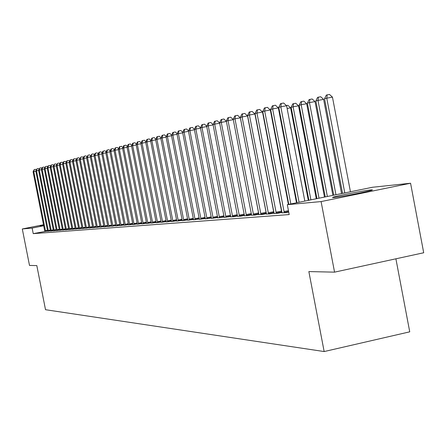 <?xml version="1.0" encoding="UTF-8"?>
<svg xmlns="http://www.w3.org/2000/svg" width="446" height="446" viewBox="0 0 446 446"><rect width="100%" height="100%" fill="white"/><g stroke="black" fill="none" stroke-linecap="round" stroke-linejoin="round"><path stroke-width="0.67" d="M333.859 197.506L332.51 197.539L333.056 197.21C336.713 195.844 364.454 190.498 370.888 189.918L372.416 189.868L371.774 190.23C367.878 191.635 339.74 197.037 333.859 197.506M43.608 225.224L40.034 225.76L43.546 224.923M372.449 187.27L410.571 183.228L321.092 201.581L287.308 204.675L372.449 187.27M321.092 201.581L334.556 272.149L423.7 252.759L410.571 183.228M395.897 258.808L409.735 331.835L324.158 351.554L45.514 309.708L36.817 265.593L29.497 265.431L22.3 228.965L43.513 224.734M274.128 213.433L277.585 213.322L282.028 212.407M258.903 214.632L262.181 214.526L266.39 213.662M266.373 213.511L247.536 115.932L242.106 116.958L260.971 214.621M244.475 215.769L247.58 215.669L251.572 214.849M230.772 216.845L233.726 216.75L237.512 215.975M217.748 217.871L224.154 217.046M205.35 218.847L211.449 218.061M193.536 219.778L199.351 219.025M182.263 220.664L187.811 219.945M171.498 221.506L176.8 220.826M161.207 222.32L166.274 221.668M151.356 223.089L156.206 222.47M141.923 223.836L146.567 223.24M132.875 224.544L137.329 223.976M124.194 225.224L128.47 224.678M115.854 225.882L119.963 225.358M107.837 226.512L111.79 226.005M100.133 227.12L103.929 226.629M92.707 227.7L96.364 227.231L82.973 158.653L83.87 158.419L97.418 227.404M85.56 228.263L89.083 227.811L75.926 160.499L76.79 160.27L90.098 227.978M78.669 228.804L82.064 228.369L69.136 162.277L69.972 162.06L83.045 228.525M72.023 229.328L75.296 228.91L62.585 163.994L63.393 163.782L76.244 229.06M65.607 229.829L68.768 229.428M59.407 230.314L62.462 229.924L50.169 167.244L50.922 167.049L63.343 230.069M53.42 230.788L56.369 230.409M47.627 231.24L50.482 230.877M44.806 231.519L33.233 233.637L289.203 214.571L287.308 204.675M44.801 231.463L47.611 231.106M50.498 231.017L53.403 230.643L41.406 169.541L42.119 169.357L54.239 230.777M56.386 230.554L59.39 230.169L47.198 168.025L47.939 167.83L60.255 230.309M62.479 230.075L65.59 229.679M68.784 229.578L72.007 229.172L59.402 164.825L60.193 164.619L72.932 229.316M75.313 229.066L78.652 228.642L65.83 163.141L66.649 162.929L79.611 228.798M82.081 228.536L85.543 228.096L72.497 161.396L73.35 161.173L86.541 228.252M89.1 227.984L92.69 227.527M96.386 227.41L100.11 226.936M103.946 226.819L107.82 226.323M111.807 226.2L115.837 225.687M119.98 225.559L124.172 225.024M128.487 224.89L132.852 224.332M137.351 224.193L141.9 223.608M146.589 223.468L151.333 222.855M156.228 222.71L161.184 222.075M166.297 221.918L171.476 221.249M176.822 221.088L182.241 220.391M187.833 220.224L193.514 219.493M199.373 219.315L205.327 218.551M211.476 218.362L217.726 217.559M224.182 217.364L230.749 216.516M237.534 216.316L240.561 216.215L244.453 215.418M280.88 207.819L281.175 207.791M251.594 215.206L254.783 215.106L258.881 214.264M266.413 214.041L269.774 213.929L274.1 213.043M282.056 212.809L285.607 212.692L288.718 212.056M33.233 233.637L32.134 228.068L22.3 228.965M334.556 272.149L308.855 271.581L324.158 351.554M43.714 225.754L32.134 228.068M35.836 171.153L33.757 171.548L45.581 231.457M33.076 171.727L34.225 169.58L33.757 171.548L33.076 171.727L44.784 231.312M34.225 169.58L35.608 169.318L36.254 169.954M38.612 170.422L36.5 170.829L48.419 231.234M35.808 171.008L36.973 168.844L36.5 170.829L35.808 171.008L47.633 231.296M36.973 168.844L38.362 168.582L39.031 169.235M41.439 169.686L39.287 170.099L51.307 231.006M38.585 170.283L39.761 168.097L39.287 170.099L38.585 170.283L50.504 231.073M39.761 168.097L41.16 167.83L41.846 168.504M41.406 169.541L42.314 167.417L44.009 167.072L44.717 167.763M44.31 168.939L42.119 169.357L42.599 167.339M47.231 168.175L45.007 168.599L57.222 230.549M44.282 168.789L45.486 166.564L45.007 168.599L44.282 168.789L56.391 230.61M45.486 166.564L46.908 166.297L47.633 167.01M47.198 168.025L48.123 165.862L49.852 165.511L50.599 166.241M50.203 167.401L47.939 167.83L48.419 165.784M50.169 167.244L51.106 165.065L52.851 164.708L53.62 165.46M53.225 166.609L50.922 167.049L51.407 164.981M56.302 165.806L53.96 166.252L66.482 229.824M53.197 166.453L54.445 164.167L53.96 166.252L53.197 166.453L65.612 229.891M54.445 164.167L55.901 163.894L56.692 164.663M59.435 164.992L57.049 165.444L69.682 229.573M56.268 165.65L57.534 163.342L57.049 165.444L56.268 165.65L68.79 229.64M57.534 163.342L59.006 163.063L59.82 163.855M59.402 164.825L60.361 162.584L62.161 162.221L62.998 163.035M62.618 164.156L60.193 164.619L60.678 162.5M62.585 163.994L63.561 161.731L65.378 161.357L66.237 162.199M65.863 163.308L63.393 163.782L63.884 161.642M65.83 163.141L66.816 160.861L68.651 160.482L69.537 161.346M69.169 162.45L66.649 162.929L67.145 160.772M69.136 162.277L70.128 159.975L71.984 159.596L72.893 160.482M72.531 161.569L69.972 162.06L70.462 159.885M72.497 161.396L73.501 159.071L75.38 158.687L76.316 159.596M75.959 160.677L73.35 161.173L73.841 158.977M75.926 160.499L76.941 158.152L78.836 157.761L79.801 158.698M79.449 159.763L76.79 160.27L77.286 158.057M83.006 158.837L80.297 159.35L93.727 227.694M79.416 159.584L80.793 157.12L80.297 159.35L79.416 159.584L92.718 227.772M80.793 157.12L82.354 156.819L83.346 157.784M82.973 158.653L84.01 156.256L85.944 155.86L86.964 156.853M86.63 157.89L83.87 158.419L84.372 156.161M90.326 156.925L87.511 157.46L101.186 227.109M86.596 157.7L88.013 155.186L87.511 157.46L86.596 157.7L100.138 227.192M88.013 155.186L89.601 154.885L90.649 155.899M94.089 155.944L91.224 156.49L105.022 226.808M90.287 156.736L91.725 154.193L91.224 156.49L90.287 156.736L103.957 226.891M91.725 154.193L93.326 153.887L94.407 154.935M97.93 154.94L95.004 155.498L108.936 226.501M94.05 155.749L95.126 153.285L95.511 153.179L95.004 155.498L94.05 155.749L107.848 226.59M95.511 153.179L97.128 152.872L98.237 153.948M101.85 153.92L98.861 154.489L112.927 226.194M97.891 154.74L98.979 152.253L99.369 152.147L98.861 154.489L97.891 154.74L111.818 226.278M99.369 152.147L101.002 151.841L102.145 152.939M105.841 152.878L102.797 153.457L116.991 225.877M101.805 153.714L102.909 151.2L103.305 151.094L102.797 153.457L101.805 153.714L115.86 225.96M103.305 151.094L104.955 150.781L106.131 151.919M109.917 151.813L106.811 152.404L121.145 225.548M105.802 152.671L106.917 150.129L107.319 150.023L106.811 152.404L105.802 152.671L119.991 225.643M107.319 150.023L108.986 149.705L110.195 150.871M114.076 150.731L110.909 151.333L125.376 225.219M109.878 151.601L111.004 149.036L111.416 148.925L110.909 151.333L109.878 151.601L124.2 225.308M111.416 148.925L113.094 148.607L114.343 149.806M118.318 149.622L115.085 150.235L129.697 224.879M114.031 150.514L115.174 147.921L115.598 147.804L115.085 150.235L114.031 150.514L128.498 224.974M115.598 147.804L117.292 147.487L118.58 148.719M122.656 148.496L119.35 149.12L134.107 224.539M118.279 149.399L119.433 146.779L119.862 146.662L119.35 149.12L118.279 149.399L132.88 224.633M119.862 146.662L121.574 146.338L122.901 147.609M127.077 147.342L123.704 147.977L138.611 224.182M122.611 148.267L123.782 145.619L124.222 145.496L123.704 147.977L122.611 148.267L137.357 224.282M124.222 145.496L125.95 145.173L127.311 146.478M131.598 146.16L128.153 146.812L143.211 223.825M127.032 147.108L128.219 144.426L128.665 144.309L128.153 146.812L127.032 147.108L141.928 223.925M128.665 144.309L130.41 143.98L131.821 145.318M136.214 144.956L132.696 145.625L147.905 223.457M131.548 145.926L132.752 143.216L133.209 143.094L132.696 145.625L131.548 145.926L146.595 223.558M133.209 143.094L134.971 142.759L136.42 144.142M140.93 143.729L137.335 144.409L152.699 223.084M136.164 144.716L137.385 141.979L137.853 141.85L137.335 144.409L136.164 144.716L151.367 223.19M137.853 141.85L139.631 141.516L141.126 142.932M145.747 142.469L142.073 143.166L157.6 222.699M140.88 143.478L142.112 140.713L142.592 140.585L142.073 143.166L140.88 143.478L156.234 222.805M142.592 140.585L144.393 140.245L145.926 141.705M150.676 141.187L146.918 141.895L162.612 222.309M145.697 142.218L146.951 139.414L147.442 139.286L146.918 141.895L145.697 142.218L161.212 222.415M147.442 139.286L149.254 138.94L150.843 140.445M155.715 139.871L151.874 140.596L167.729 221.907M150.625 140.925L151.896 138.093L152.393 137.959L151.874 140.596L150.625 140.925L166.302 222.019M152.393 137.959L154.227 137.613L155.86 139.158M160.867 138.528L156.942 139.269L172.964 221.5M155.66 139.604L156.947 136.744L157.46 136.604L156.942 139.269L155.66 139.604L171.509 221.612M157.46 136.604L159.317 136.253L161 137.847M166.141 137.156L162.121 137.914L178.322 221.082M160.816 138.254L162.121 135.355L162.639 135.216L162.121 137.914L160.816 138.254L176.828 221.199M162.639 135.216L164.513 134.865L166.252 136.504M171.532 135.746L167.423 136.526L183.802 220.653M166.085 136.877L167.406 133.945L167.941 133.8L167.423 136.526L166.085 136.877L182.275 220.77M167.941 133.8L169.837 133.443L171.626 135.132M177.056 134.307L172.847 135.105L189.405 220.213M171.476 135.461L172.819 132.495L173.366 132.351L172.847 135.105L171.476 135.461L187.844 220.335M173.366 132.351L175.284 131.988L177.129 133.728M182.709 132.836L178.4 133.649L195.142 219.766M176.995 134.017L178.361 131.012L178.918 130.862L178.4 133.649L176.995 134.017L193.547 219.889M178.918 130.862L180.853 130.5L182.76 132.289M188.496 131.325L184.081 132.161L201.018 219.304M182.648 132.534L184.031 129.496L184.605 129.34L184.081 132.161L182.648 132.534L199.384 219.432M184.605 129.34L186.562 128.972L188.53 130.817M194.428 129.78L189.907 130.633L207.039 218.835M188.435 131.018L189.84 127.941L190.431 127.785L189.907 130.633L188.435 131.018L205.361 218.969M190.431 127.785L192.404 127.411L194.439 129.312M200.505 128.197L195.872 129.072L213.199 218.356M194.367 129.463L195.788 126.346L196.396 126.185L195.872 129.072L194.367 129.463L211.482 218.49M196.396 126.185L198.392 125.811L200.488 127.768M206.732 126.575L201.982 127.467L219.521 217.86M200.444 127.874L201.887 124.718L202.506 124.551L201.982 127.467L200.444 127.874L217.76 217.999M202.506 124.551L204.53 124.172L206.693 126.19M213.121 124.908L208.254 125.828L225.994 217.353M206.671 126.24L208.137 123.046L208.773 122.873L208.254 125.828L206.671 126.24L224.187 217.497M208.773 122.873L210.819 122.488L213.054 124.568L214.677 124.144L232.634 216.834M230.783 216.979L213.054 124.568L214.548 121.329L215.201 121.156L217.269 120.766L219.627 122.951M219.672 123.202L214.677 124.144L215.201 121.156M255.073 114.773L255.224 114.455M226.395 121.451L221.272 122.416L239.446 216.304M219.605 122.851L221.121 119.567L221.79 119.389L221.272 122.416L219.605 122.851L237.545 216.449M221.79 119.389L223.881 118.998L226.367 121.295M263.296 114.494L263.001 114.55M262.527 112.069L262.766 111.729M263.095 113.451L262.956 114.327M233.297 119.651L228.034 120.643L246.432 215.758M226.328 121.089L227.867 117.766L228.553 117.582L228.034 120.643L226.328 121.089L244.486 215.909M228.553 117.582L230.671 117.181L233.286 119.6M271.207 112.509L270.817 112.582M270.125 109.805L270.666 109.666M270.644 109.671L270.471 110.775M253.283 214.03L258.619 212.937L240.338 117.816L234.975 118.826L253.607 215.195M233.225 119.283L234.791 115.91L235.494 115.726L234.975 118.826L233.225 119.283L251.605 215.351M258.619 212.937L258.797 213.651M235.494 115.726L237.64 115.319L240.338 117.816M279.347 110.463L278.856 110.558M278.153 107.709L278.795 107.586M240.305 117.426L241.899 114.009L242.618 113.819L242.106 116.958L240.305 117.426L258.914 214.782M242.618 113.819L244.793 113.412L247.536 115.932M308.303 200.382L290.619 107.82L287.129 108.478M286.449 105.585L287.871 105.317L290.619 107.82M268.202 212.837L273.671 211.711L254.922 114.003L249.425 115.04L268.531 214.03M247.58 115.525L249.202 112.058L249.944 111.857L249.425 115.04L247.58 115.525L266.424 214.191M273.671 211.711L274.05 213.054M249.944 111.857L252.141 111.444L254.922 114.003M316.281 198.754L298.536 105.797L293.122 106.817L291.138 107.324L308.894 200.265M310.89 199.858L293.122 106.817L293.579 103.667L295.743 103.26L298.536 105.797M291.138 107.324L292.782 103.873L293.579 103.667M275.968 212.212L281.504 211.075L262.516 112.018L256.952 113.067L276.303 213.422M255.051 113.563L256.701 110.05L257.465 109.844L256.952 113.067L255.051 113.563L274.134 213.589M281.504 211.075L281.889 212.435M257.465 109.844L259.689 109.426L262.516 112.018M324.471 197.076L306.67 103.712L301.184 104.743L299.149 105.267L316.967 198.615M319.018 198.197L301.184 104.743L301.641 101.56L303.832 101.147L306.67 103.712M299.149 105.267L300.821 101.772L301.641 101.56M288.411 204.452L270.321 109.984L264.684 111.043L284.292 212.798M262.733 111.55L264.411 107.988L265.192 107.776L264.684 111.043L262.733 111.55L282.062 212.971M265.192 107.776L267.449 107.358L270.321 109.984M332.894 195.359L315.027 101.576L309.474 102.619L307.383 103.154L325.257 196.92M327.37 196.485L309.474 102.619L309.925 99.391L312.144 98.973L315.027 101.576M307.383 103.154L309.084 99.609L309.925 99.391M296.506 202.796L278.349 107.882L272.64 108.958L290.825 203.956M270.627 109.482L272.339 105.864L273.142 105.652L272.64 108.958L270.627 109.482L288.802 204.374M273.142 105.652L275.427 105.223L278.349 107.882M341.547 193.586L323.618 99.374L317.998 100.434L315.846 100.986L333.786 195.175M335.955 194.729L317.998 100.434L318.438 97.161L320.685 96.743L323.618 99.374M315.846 100.986L317.58 97.39L318.438 97.161M304.83 201.096L286.6 105.73L280.818 106.811L299.076 202.272M278.75 107.358L280.495 103.684L281.32 103.461L280.818 106.811L278.75 107.358L296.991 202.696M281.32 103.461L283.634 103.032L286.6 105.73M350.45 191.769L332.454 97.116L326.762 98.187L324.549 98.75L342.556 193.38M344.786 192.928L326.762 98.187L327.202 94.87L329.477 94.446L332.454 97.116M324.549 98.75L326.316 95.104L327.202 94.87M45.403 230.733L47.477 230.314M45.525 231.251L47.577 230.838M48.24 230.504L50.348 230.08M48.363 231.028L50.448 230.61M51.123 230.27L53.264 229.841M51.245 230.799L53.364 230.376M54.055 230.036L56.235 229.595M54.178 230.571L56.335 230.136M57.038 229.796L59.251 229.35M57.16 230.337L59.351 229.896M60.065 229.551L62.323 229.099M60.199 230.097L62.423 229.645M63.154 229.305L65.445 228.843M63.282 229.852L65.551 229.395M66.292 229.054L68.628 228.581M66.421 229.606L68.729 229.144M69.487 228.798L71.862 228.319M69.615 229.355L71.968 228.882M72.737 228.536L75.157 228.045M72.871 229.099L75.257 228.614M76.043 228.268L78.507 227.772M76.177 228.837L78.613 228.346M79.41 228.001L81.919 227.493M79.55 228.569L82.025 228.073M82.839 227.722L85.392 227.209M82.978 228.302L85.504 227.794M86.334 227.443L88.932 226.919M86.474 228.029L89.044 227.51M89.891 227.159L92.539 226.624M90.031 227.744L92.651 227.22M93.515 226.863L96.213 226.323M93.66 227.46L96.325 226.919M97.206 226.568L99.96 226.016M97.351 227.17L100.071 226.618M100.969 226.267L103.773 225.704M101.114 226.875L103.89 226.312M104.804 225.96L107.664 225.381M104.955 226.568L107.781 225.999M108.713 225.643L111.628 225.057M108.863 226.261L111.745 225.682M112.704 225.325L115.676 224.723M112.855 225.949L115.793 225.353M116.768 224.996L119.801 224.383M116.919 225.626L119.918 225.024M120.916 224.667L124.01 224.037M121.072 225.302L124.127 224.684M125.148 224.327L128.303 223.686M125.304 224.968L128.426 224.338M129.463 223.976L132.685 223.329M129.624 224.628L132.808 223.981M133.872 223.624L137.162 222.961M134.034 224.282L137.284 223.619M138.371 223.262L141.728 222.582M138.533 223.925L141.856 223.251M142.965 222.894L146.394 222.197M143.127 223.563L146.522 222.877M147.659 222.515L151.161 221.807M147.821 223.195L151.289 222.493M152.448 222.13L156.028 221.406M152.621 222.816L156.161 222.097M157.349 221.74L161.006 220.999M157.516 222.431L161.134 221.695M162.355 221.339L166.09 220.575M162.528 222.036L166.224 221.283M167.473 220.926L171.292 220.151M167.646 221.634L171.426 220.865M172.702 220.502L176.61 219.711M172.881 221.222L176.75 220.435M178.054 220.073L182.052 219.259M178.233 220.798L182.191 219.995M183.529 219.633L187.621 218.802M183.713 220.369L187.76 219.543M189.132 219.187L193.319 218.334M189.316 219.923L193.464 219.081M194.863 218.724L199.156 217.849M195.053 219.471L199.295 218.607M200.739 218.256L205.132 217.358M200.929 219.008L205.272 218.122M206.749 217.771L211.248 216.851M206.944 218.534L211.398 217.626M212.909 217.274L217.52 216.332M213.104 218.049L217.67 217.118M219.22 216.767L223.948 215.803M219.421 217.553L224.098 216.6M225.693 216.249L230.537 215.256M225.893 217.046L230.694 216.065M232.327 215.713L237.3 214.699M232.533 216.522L237.45 215.513M239.134 215.167L244.235 214.125M239.34 215.987L244.391 214.95M281.108 207.435L280.818 207.496M280.952 206.615L280.662 206.676M246.12 214.61L251.349 213.539M246.326 215.435L251.511 214.37M253.501 214.866L258.819 213.779M260.642 213.439L266.045 212.335M260.86 214.286L266.262 213.182M268.42 213.695L273.889 212.569M276.191 213.082L281.727 211.945M283.951 211.571L288.45 210.646M284.18 212.452L288.623 211.538"/></g></svg>

